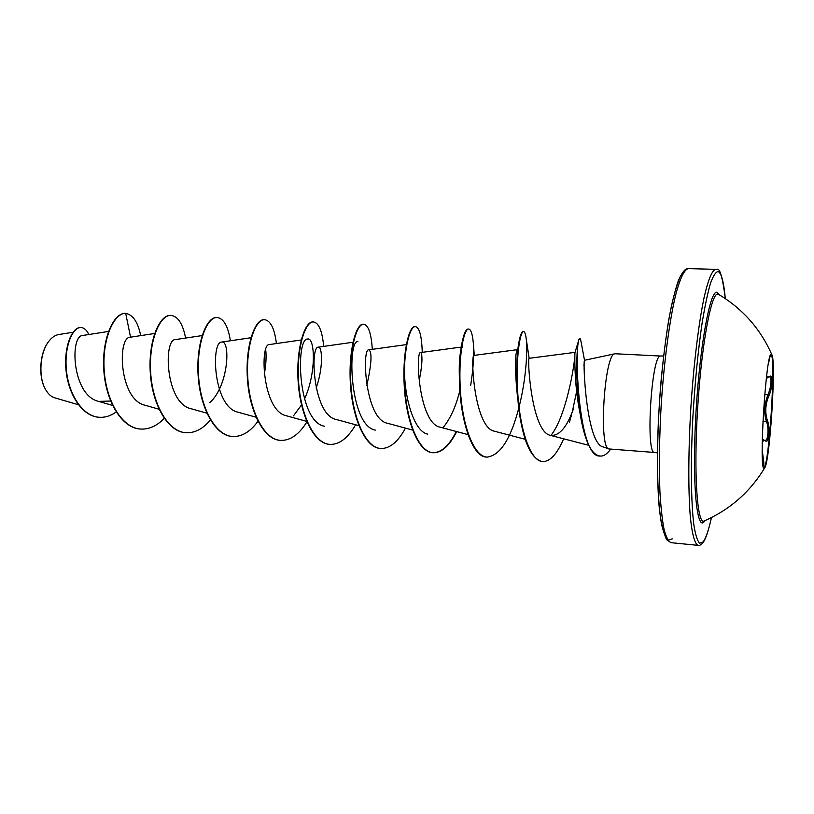 <?xml version="1.0" encoding="UTF-8"?>
<svg xmlns="http://www.w3.org/2000/svg" width="814" height="814" viewBox="0 0 814 814"><rect width="100%" height="100%" fill="white"/><g stroke="black" fill="none" stroke-linecap="round" stroke-linejoin="round"><path stroke-width="1.22" d="M771.072 354.324C775.966 357.071 769.413 462.973 764.051 467.877L763.858 468.081M771.234 354.232L771.835 354.639C776.332 360.521 769.871 462.596 764.661 467.867L764.132 468.233C758.556 471.642 765.984 352.259 771.234 354.232M766.503 377.035L769.199 376.811C773.035 372.517 772.781 387.973 768.945 395.624C765.282 404.293 764.794 412.667 767.49 420.736C770.471 427.635 768.854 444.129 765.475 440.873C763.888 439.835 762.799 440.73 762.209 443.549M762.189 449.979L762.942 455.575C763.837 461.385 764.071 464.825 763.624 465.893L762.962 465.109M770.105 356.206L768.213 364.804M763.044 439.58L765.475 440.873M764.661 467.867L762.545 471.337C748.097 493.722 728.611 510.276 704.1 521.001L704.09 521.021C697.181 524.745 693.599 473.707 697.567 409.259C701.444 344.821 711.375 291.88 717.948 294.119L718.467 294.281C742.694 308.811 760.48 328.927 771.835 354.639M48.158 342.195C39.723 353.337 38.227 376.577 45.157 388.746M72.995 332.275L58.781 334.523C55.037 335.175 51.597 337.586 48.484 341.748C39.835 353.062 38.258 376.933 45.482 389.357C48.057 393.935 51.17 396.764 54.833 397.863L78.398 404.721M583.903 365.73L584.523 360.337C582.641 361.508 586.558 444.627 603.286 446.937L608.984 448.952C598.341 448.595 604.415 352.757 615.018 353.754L660.5 356.033C651.404 354.558 645.319 454.894 654.639 452.472L657.447 452.889M654.639 452.472L608.984 448.952M108.486 331.451L82.865 335.46C69.587 335.175 71.846 395.482 98.677 401.404L110.612 401.027M154.65 333.486L130.321 337.21C117.114 336.711 119.007 399.705 145.146 405.27L159.035 409.228M202.116 335.582L175.427 339.591C163.248 338.919 165.354 403.337 190.934 408.689L207.295 413.288M209.87 402.615C229.161 385.032 230.331 339.804 221.774 342.084C210.745 341.046 213.034 407.092 238.003 412.189L256.054 417.206M301.231 339.967L269.424 344.556C259.574 343.305 262.179 411.07 286.416 415.781L307.183 421.499M316.127 388.064C323.545 367.643 322.242 346.235 318.416 347.14C309.869 345.685 312.769 415.059 336.202 419.485M366.809 385.582C371.591 363.909 372.263 351.984 368.823 349.817C361.742 348.036 364.855 419.2 387.454 423.26L412.637 430.067M420.889 371.428L419.352 379.894C421.642 368.06 422.425 359.727 421.683 354.894M461.243 347.069L420.706 352.554C415.16 350.508 418.569 423.412 440.211 427.208L468.04 434.605M517.114 349.694L474.124 355.392C470.227 353.011 474.002 427.859 494.556 431.237L525.183 439.285M580.128 413.644C573.809 383.984 574.765 351.017 575.03 352.36L529.151 358.302C527.034 357.132 531.44 432.458 550.549 435.368C559.269 436.131 566.87 427.36 573.341 409.066M574.908 354.446C574.776 364.397 566.147 416.636 550.905 435.459M517.765 399.542C514.977 373.148 514.692 356.746 516.941 350.346M459.422 378.368C459.004 366.931 459.35 358.302 460.48 352.493M461.497 348.484L462.678 346.876M459.92 390.272C456.094 406.064 450.508 418.488 443.142 427.543M427.788 434.137C412.84 431.573 403.072 391.554 404.7 365.13M375.315 430.118C349.399 425.63 347.202 339.703 357.926 341.565M324.348 426.221C297.354 421.316 295.401 337.515 307.773 339.021C314.815 337.342 316.697 372.853 304.436 399.145M301.526 404.904L293.478 415.862M265.751 349.989C266.483 356.97 265.985 365.11 264.265 374.399M130.545 337.179L125.692 313.339C132.967 314.743 137.973 322.171 140.7 335.622M116.199 411.996C110.643 415.923 104.935 417.684 99.064 417.267C82.041 416.147 68.234 393.304 66.321 369.302C64.245 345.207 73.077 326.801 81.115 327.543C84.259 327.808 86.823 330.138 88.818 334.523M140.11 429.019L140.486 429.049C121.927 427.93 105.973 400.783 104.161 369.78C102.157 338.766 113.899 313.014 125.692 313.339L125.325 313.329C113.522 312.993 101.77 338.736 103.785 369.749C105.596 400.753 121.551 427.899 140.11 429.019L140.293 429.029M98.881 417.256L98.698 417.236C81.675 416.117 67.857 393.284 65.954 369.281C63.879 345.187 72.711 326.78 80.759 327.533L80.932 327.543M140.486 429.049C148.952 429.538 156.868 425.976 164.235 418.365M185.582 338.064C182.845 323.84 178.001 316.29 171.042 315.405C160.022 314.499 148.718 340.425 150.641 372.12C152.371 403.785 167.816 431.674 185.867 432.722C194.699 433.18 202.89 428.947 210.429 420.024M230.393 340.771C228.062 326.16 223.657 318.406 217.175 317.521C207.031 316.636 196.51 342.989 198.514 375.152C200.336 407.295 215.161 435.521 232.529 436.508C241.778 436.904 250.264 431.827 257.967 421.255M276.424 343.549C274.511 328.53 270.584 320.584 264.631 319.699C255.403 318.844 245.716 345.624 247.802 378.266C249.715 410.897 263.889 439.468 280.525 440.394C290.252 440.71 299.053 434.534 306.919 421.856M323.697 346.398C322.242 330.983 318.823 322.822 313.441 321.937C305.199 321.113 296.408 348.341 298.575 381.481C300.59 414.611 314.051 443.538 329.904 444.393C339.367 444.648 347.934 438.105 355.606 424.766M372.293 349.328C371.306 333.496 368.437 325.122 363.675 324.237C356.481 323.453 348.636 351.139 350.895 384.798C353.011 418.437 365.72 447.731 380.738 448.504C389.784 448.707 398.015 441.91 405.433 428.123M422.242 352.35C421.754 336.08 419.475 327.493 415.405 326.607C409.32 325.854 402.482 354.029 404.843 388.217C407.071 422.385 418.956 452.055 433.099 452.747C441.676 452.879 449.532 445.828 456.674 431.583M470.675 385.337C473.341 368.457 474.226 354.395 473.321 343.172C472.496 334.086 470.95 329.375 468.681 329.039C463.777 328.337 458.028 357.01 460.49 391.738C462.82 426.455 473.85 456.512 487.037 457.112C500.091 455.474 510.653 439.214 518.711 408.353M519.057 407L519.159 406.593C526.19 379.009 527.96 348.626 525.956 336.996C525.356 333.455 524.572 331.644 523.585 331.563C519.932 330.901 515.343 360.093 517.908 395.39C520.37 430.667 530.463 461.111 542.633 461.619C550.142 461.619 557.142 454.019 563.644 438.797M569.464 422.201L571.347 415.537M572.313 411.813L576.627 391.483M577.319 387.444L577.686 385.175M580.911 341.249L580.077 338.553C573.656 335.429 577.095 459.096 600.183 456.013C603.51 456.451 607 454.151 610.663 449.125M170.848 315.405L170.665 315.394C159.636 314.479 148.321 340.405 150.244 372.09C151.984 403.764 167.43 431.644 185.48 432.692L185.673 432.712M216.982 317.521L216.789 317.501C206.634 316.626 196.103 342.969 198.107 375.122C199.929 407.265 214.764 435.48 232.132 436.477L232.336 436.487M264.428 319.688L264.224 319.678C254.996 318.823 245.299 345.604 247.385 378.245C249.298 410.867 263.471 439.438 280.118 440.354L280.321 440.374M313.441 321.937L313.024 321.917C304.782 321.092 295.97 348.321 298.148 381.461C300.163 414.58 313.624 443.508 329.487 444.352L329.701 444.373M363.461 324.226L363.258 324.216C356.044 323.433 348.199 351.119 350.458 384.768C352.574 418.406 365.283 447.7 380.311 448.473L380.525 448.494M415.405 326.607L414.967 326.587C408.872 325.834 402.035 354.009 404.385 388.186C406.613 422.354 418.508 452.014 432.651 452.716C441.259 452.838 449.125 445.767 456.278 431.481M468.457 329.049L468.233 329.019C465.71 329.06 463.441 334.646 461.446 345.777C459.808 355.616 459.167 367.724 459.513 382.112C460.307 419.729 472.028 457.173 486.579 457.081L486.803 457.092M523.585 331.563L523.127 331.532C522.1 331.502 521.052 333.414 520.004 337.281C516.239 351.76 515.74 374.949 518.528 406.837C522.751 440.303 530.626 458.547 542.165 461.579L542.399 461.599M577.197 385.348L577.574 382.936M579.833 338.685L578.998 339.336C576.536 344.017 574.776 386.569 581.176 419.729C585.571 442.47 591.747 454.558 599.694 455.972L599.938 455.993M765.079 440.16L765.252 440.252C768.172 440.985 769.098 427.167 766.412 421.489C763.705 412.922 764.224 404.029 767.958 394.8C770.878 387.545 771.611 381.776 770.156 377.482M769.199 376.811L766.33 378.459M762.82 464.072L762.413 459.015M768.945 395.624L767.958 394.8L764.722 394.607M762.28 455.565L762.942 455.575M767.49 420.736L766.412 421.489L762.932 421.265M705.026 520.594L704.252 521.632C696.713 531.654 692.063 483.038 695.807 415.323C699.46 347.639 710.032 289.703 716.971 292.297L719.332 294.8M711.436 517.582C708.658 530.148 705.891 538.258 703.133 541.9L699.552 543.223C697.323 540.781 695.41 534.635 693.833 524.776C691.015 502.157 690.567 461.813 692.897 416.849C694.973 382.193 698.025 351.017 702.065 323.341C704.782 306.797 707.549 293.569 710.368 283.669C713.135 275.915 715.72 271.866 718.121 271.53C721.397 272.944 723.788 281.97 725.315 298.606M670.96 542.663L666.544 539.651C662.759 530.474 660.256 519.129 659.065 505.636C656.511 474.654 657.173 427.584 660.978 381.797C663.115 359.32 665.669 338.838 668.65 320.35C671.784 303.612 674.989 290.435 678.286 280.84C683.292 269.566 686.11 268.691 688.329 268.61C684.33 269.342 679.802 278.703 675.305 296.438C669.342 321.906 664.051 361.915 661.233 404.466C659.35 437.047 658.913 466.168 659.93 491.819C660.846 507.275 662.22 519.79 664.051 529.375C666.086 537.077 668.386 541.514 670.96 542.663L698.168 545.37C694.81 544.19 692.032 534.31 690.262 516.066C688.156 489.896 688.339 449.257 690.944 406.349C693.772 363.461 698.717 323.127 704.12 297.436C708.18 279.558 712.179 270.106 715.659 269.353L716.758 269.546C719.637 267.134 722.496 276.821 725.345 298.626M684.666 270.991L680.301 276.567C677.248 283.506 674.206 293.712 671.184 307.204C665.241 336.589 660.378 379.792 658.322 422.68C656.562 465.313 657.814 502.584 661.395 523.351C663.349 532.387 665.618 537.993 668.192 540.181L672.262 538.858M762.27 439.448L763.481 439.54M698.168 545.37C699.043 545.94 700.589 545.105 702.797 542.867C705.473 539.682 708.363 531.237 711.467 517.562M663.593 355.962L660.754 356.013M584.523 360.276L615.018 353.754M688.329 268.61L715.659 269.353M98.677 401.404L112.556 405.403M221.774 342.043L250.956 337.739M318.416 347.14L352.981 342.256M336.213 419.485L358.882 425.651M368.823 349.817L406.298 344.627M550.549 435.388L588.797 445.329M584.523 360.337L580.626 339.509M421.896 357.702L421.693 353.429M474.297 355.362L473.321 343.172M520.706 399.939L519.159 406.593M529.141 358.323L525.956 336.996M575.03 352.391L578.998 339.336M518.06 401.455L518.528 406.837M460.938 350.315L461.446 345.777"/></g></svg>
